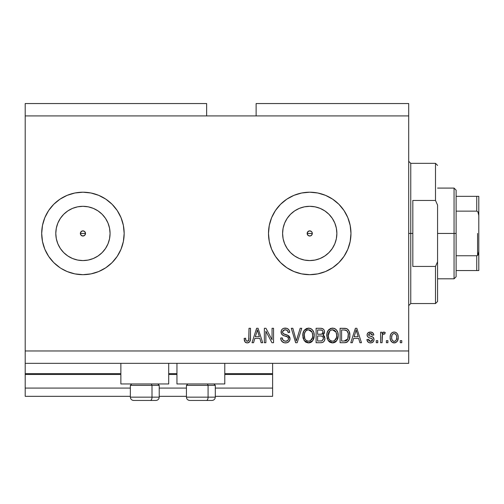 <?xml version="1.0" encoding="UTF-8"?>
<svg xmlns="http://www.w3.org/2000/svg" width="504" height="504" viewBox="0 0 504 504"><rect width="100%" height="100%" fill="white"/><g stroke="black" fill="none" stroke-linecap="round" stroke-linejoin="round"><path stroke-width="0.76" d="M272.62 396.327L215.303 396.327L272.62 396.327L272.62 388.08L215.303 388.08L272.62 388.08L272.62 374.472L224.784 374.472L272.62 374.472L272.62 396.327M186.436 396.327L159.22 396.327L186.436 396.327M130.353 396.327L25.2 396.327L130.353 396.327M186.436 388.08L159.22 388.08L186.436 388.08M130.353 388.08L25.2 388.08L25.2 396.327L25.2 388.08L130.353 388.08M176.948 374.472L168.701 374.472L176.948 374.472M25.2 373.71L25.2 374.472L120.865 374.472L25.2 374.472L25.2 388.08L25.2 373.647L120.865 373.647L25.2 373.647L25.2 363.34L25.2 373.647M272.62 373.647L272.62 363.34L272.62 373.647L224.784 373.647L272.62 373.647L272.62 374.472L272.62 373.71M176.948 373.647L168.701 373.647L176.948 373.647M308.7 231.084L307.371 232.413M307.327 232.514L307.327 234.373M308.801 235.847L309.733 236.023A2.577 2.577 0 0 1 307.156 233.447A2.577 2.577 0 0 1 309.733 230.863L308.801 231.04M307.371 234.473L308.7 235.809M81.9 231.084L80.571 232.413M80.527 232.514L80.527 234.373M82.001 235.847L82.933 236.023A2.577 2.577 0 0 1 80.356 233.447A2.577 2.577 0 0 1 82.933 230.863L82.001 231.04M80.571 234.473L81.9 235.809M77.635 260.058L82.933 260.574A27.134 27.134 0 0 1 55.799 233.447A27.134 27.134 0 0 1 82.933 206.312L88.225 206.829L93.316 208.373L98.003 210.88L102.117 214.257L105.493 218.371L108.001 223.058L109.544 228.148L110.067 233.447L109.544 238.738L108.001 243.829L105.493 248.516L102.117 252.63L98.003 256.007L93.316 258.514L88.225 260.058L82.933 260.574L77.635 260.058L72.544 258.514L67.857 256.007L63.743 252.63L60.373 248.516L57.865 243.829L56.316 238.738L55.799 233.447L56.316 228.148L57.865 223.058L60.373 218.371L63.743 214.257L67.857 210.88L72.544 208.373L77.635 206.829L82.933 206.312A27.134 27.134 0 0 1 110.067 233.447A27.134 27.134 0 0 1 82.933 260.574L88.225 260.058M304.435 260.058L309.733 260.574A27.134 27.134 0 0 1 282.599 233.447A27.134 27.134 0 0 1 309.733 206.312L315.025 206.829L320.116 208.373L324.803 210.88L328.917 214.257L332.294 218.371L334.801 223.058L336.344 228.148L336.867 233.447L336.344 238.738L334.801 243.829L332.294 248.516L328.917 252.63L324.803 256.007L320.116 258.514L315.025 260.058L309.733 260.574L304.435 260.058L299.344 258.514L294.657 256.007L290.543 252.63L287.173 248.516L284.666 243.829L283.116 238.738L282.599 233.447L283.116 228.148L284.666 223.058L287.173 218.371L290.543 214.257L294.657 210.88L299.344 208.373L304.435 206.829L309.733 206.312A27.134 27.134 0 0 1 336.867 233.447A27.134 27.134 0 0 1 309.733 260.574L315.025 260.058M309.702 192.207A41.233 41.233 0 0 0 301.701 192.994M269.287 225.401A41.233 41.233 0 0 0 269.287 241.485L268.493 233.447L269.287 225.401L271.631 217.665L275.442 210.533L280.571 204.284L286.82 199.156L293.952 195.344L301.688 193.001A41.233 41.233 0 0 0 269.287 225.395M269.287 241.492A41.233 41.233 0 0 0 301.675 273.886L293.952 271.543L286.82 267.731L280.571 262.603L275.442 256.353L271.631 249.222L269.287 241.492M301.701 273.892A41.233 41.233 0 0 0 309.702 274.68M301.688 193.001L309.733 192.207A41.233 41.233 0 0 1 350.967 233.447A41.233 41.233 0 0 1 309.733 274.68A41.233 41.233 0 0 1 268.493 233.447A41.233 41.233 0 0 1 309.733 192.207L317.778 193.001L325.508 195.344L332.64 199.156L338.89 204.284L344.018 210.533L347.829 217.665L350.173 225.401L350.967 233.447L350.173 241.492L347.829 249.222L344.018 256.353L338.89 262.603L332.64 267.731L325.508 271.543L317.778 273.886L309.733 274.68L301.688 273.886M60.033 267.737A41.233 41.233 0 0 0 82.933 274.68A41.233 41.233 0 0 1 41.693 233.447A41.233 41.233 0 0 1 82.933 192.207A41.233 41.233 0 0 0 60.033 199.149M60.008 199.168A41.233 41.233 0 0 0 41.693 233.409M41.693 233.478A41.233 41.233 0 0 0 60.008 267.719L53.77 262.603L48.642 256.353L44.831 249.222L42.487 241.492L41.693 233.447L42.487 225.401L44.831 217.665L48.642 210.533L53.77 204.284L60.02 199.156L67.152 195.344L74.888 193.001L82.933 192.207L90.978 193.001L98.708 195.344L105.84 199.156L112.09 204.284L117.218 210.533L121.029 217.665L123.373 225.401L124.167 233.447L123.373 241.492L121.029 249.222L117.218 256.353L112.09 262.603L105.84 267.731L98.708 271.543L90.978 273.886L82.933 274.68L74.888 273.886L67.152 271.543L61.16 268.462M120.865 383.954L120.865 363.34L120.865 383.954L168.701 383.954L168.701 363.34L168.701 383.954L120.865 383.954M224.784 383.954L224.784 363.34L224.784 383.954L176.948 383.954L224.784 383.954M176.948 363.34L176.948 383.954L176.948 363.34M312.096 232.413L311.554 231.619L312.115 232.457L312.115 234.429L310.716 235.828L308.744 235.828L307.906 235.267L307.156 233.447L307.906 231.619L309.733 230.863L311.554 231.619L312.115 232.457L312.115 234.429M307.352 232.457L308.744 231.065M83.96 235.809L84.754 235.267L82.933 236.023L81.106 235.267L80.356 233.447L81.106 231.619L82.933 230.863L84.754 231.619L85.51 233.447L84.71 235.311M25.2 103.547L206.64 103.547L25.2 103.547L25.2 115.92L206.64 115.92L206.64 103.547L206.64 115.92L25.2 115.92L25.2 350.967L408.7 350.967L408.7 115.92L206.64 115.92L408.7 115.92L408.7 103.547L256.127 103.547L408.7 103.547L408.7 350.967L25.2 350.967L25.2 363.34L408.7 363.34L25.2 363.34L25.2 103.547M265.873 342.72L265.873 331.229L265.873 342.72L264.373 342.72L264.373 328.287L265.967 328.287L272.053 339.791L272.053 328.287L273.552 328.287L273.552 342.72L271.952 342.72L265.873 331.229L271.952 342.72L273.552 342.72L273.552 328.287L272.053 328.287L272.053 339.791L265.967 328.287L264.373 328.287L264.373 342.72L265.873 342.72L264.373 342.72L264.373 328.287L265.967 328.287M290.052 338.701L289.296 341.164L287.223 342.67L284.539 342.84L281.994 341.567L280.999 339.929L280.678 338.033L282.177 337.844L283.166 340.294L285.296 341.208L287.671 340.635L288.54 339.016L287.822 337.113L282.813 335.223L281.327 333.541L281.339 330.466L282.253 329.144L283.645 328.331L286.952 328.362L288.88 329.786L289.674 332.413L288.175 332.596L287.375 330.523L285.289 329.786L283.021 330.674L282.574 332.483L283.531 333.919L288.761 335.815L289.743 337.107L290.052 338.707L287.822 335.255L283.021 333.554L282.555 332.086C282.75 330.529 283.664 329.761 285.289 329.786C287.078 329.855 288.042 330.794 288.175 332.596L289.674 332.413C289.466 329.673 287.986 328.236 285.239 328.098C282.668 328.199 281.27 329.515 281.056 332.054C281.301 334.316 282.599 335.639 284.943 336.017C286.902 336.162 288.099 337.069 288.553 338.751C288.338 340.414 287.368 341.233 285.636 341.221C283.519 341.088 282.372 339.961 282.177 337.844L280.678 338.033C280.86 341.095 282.467 342.72 285.503 342.909L285.018 342.89M296.963 338.757L300.17 328.287L301.732 328.287L297.184 342.72L295.634 342.72L291.318 328.287L292.862 328.287L296.327 341.032L300.17 328.287L301.732 328.287L300.17 328.287L296.327 341.032L292.862 328.287L291.318 328.287L295.634 342.72L297.184 342.72L295.634 342.72L291.318 328.287L292.862 328.287L296.006 339.728M308.511 342.909L306.092 342.323L305.077 341.592L303.137 338.285L303.055 333.043L304.454 330.051L306.564 328.463L309.815 328.261L312.215 329.654L313.79 332.382L314.212 336.206L313.45 339.52L311.441 342.014L308.511 342.909L312.757 340.704L314.231 335.519C314.339 331.323 312.436 328.847 308.524 328.098C304.529 328.873 302.62 331.399 302.797 335.696L304.258 340.641L308.826 342.896M332.508 342.909L330.089 342.323L329.074 341.592L327.127 338.285L327.052 333.043L328.444 330.051L330.555 328.463L333.812 328.261L336.206 329.654L337.787 332.382L338.203 336.206L337.447 339.52L335.437 342.014L332.508 342.909L336.754 340.704L338.222 335.519C338.329 331.323 336.426 328.847 332.514 328.098C328.52 328.873 326.617 331.399 326.787 335.696L328.249 340.641L332.816 342.896M387.891 340.66L387.891 342.72L386.392 342.72L386.392 340.66L387.891 340.66L386.392 340.66L386.392 342.72L387.891 342.72L386.392 342.72L386.392 340.66L387.891 340.66L387.891 342.72L387.891 340.66M394.411 342.903L394.172 342.909C397.051 342.342 398.399 340.49 398.204 337.365L397.385 341.088L395.13 342.796L392.351 342.436L390.575 340.276L390.14 337.472L390.468 334.965L391.589 333.075L393.227 332.149L395.098 332.149L396.717 333.056L397.751 334.606L398.204 337.365C398.324 334.347 396.982 332.571 394.172 332.035C391.325 332.583 389.976 334.391 390.14 337.472C389.989 340.54 391.331 342.355 394.172 342.909L393.933 342.896M248.056 342.821L246.601 342.859L245.19 342.134L244.402 340.66L244.125 338.411L245.624 338.222L245.895 340.124L246.613 341.057L247.798 341.151L248.711 340.364L249.001 328.287L250.501 328.287L250.4 339.74L249.486 342.014L247.243 342.909C249.701 342.418 250.79 340.811 250.501 338.083L250.501 328.287L249.001 328.287L248.806 340.131L247.306 341.221C246.002 340.786 245.442 339.784 245.624 338.222L244.125 338.411L244.988 341.888L246.916 342.896M352.34 342.72L353.6 338.411L352.34 342.72L350.778 342.72L355.389 328.287L356.851 328.287L361.462 342.72L359.906 342.72L358.646 338.411L353.6 338.411L358.646 338.411L359.906 342.72L361.462 342.72L356.851 328.287L355.389 328.287L350.778 342.72L352.34 342.72L350.778 342.72L355.389 328.287L356.851 328.287L361.462 342.72L359.906 342.72M370.478 342.909L370.478 342.909C372.676 342.827 373.861 341.699 374.025 339.52L373.47 341.491L371.839 342.707L369.457 342.802L367.97 342.002L366.899 339.532L368.399 339.343L369.041 340.861L370.579 341.41L371.927 341.019L372.525 339.778L372.103 338.77L368.789 337.56L367.391 336.319L367.139 334.404L368.059 332.785L371.045 332.073L373.225 333.251L373.836 335.034L372.336 335.223L371.776 333.963L370.465 333.535L369.224 333.78L368.594 334.946L369.218 335.777L373.099 337.233L374.025 339.52C373.855 337.623 372.758 336.546 370.742 336.294L369.06 335.689L368.588 334.82L370.465 333.535L372.336 335.223L373.836 335.034C373.559 333.068 372.418 332.073 370.415 332.035C368.392 332.06 367.284 333.062 367.088 335.028C367.454 336.918 368.682 337.995 370.768 338.247L372.179 338.827L372.525 339.778L370.579 341.41L368.399 339.343L366.899 339.532C367.17 341.674 368.361 342.796 370.478 342.909L370.131 342.896M377.773 340.66L377.773 342.72L376.274 342.72L376.274 340.66L377.773 340.66L376.274 340.66L376.274 342.72L377.773 342.72L376.274 342.72L376.274 340.66L377.773 340.66L377.773 342.72L377.773 340.66M382.441 334.858L382.082 342.72L380.583 342.72L380.583 332.224L382.082 332.224L382.082 333.9L383.512 332.079L385.27 332.596L384.703 334.095L383.494 333.925L382.574 334.593L382.082 337.277L382.347 335.135L383.689 333.913L384.703 334.095L385.27 332.596L383.853 332.035L382.082 333.9L382.082 332.224L380.583 332.224L380.583 342.72L382.082 342.72L380.583 342.72L380.583 332.224L382.082 332.224M401.764 340.66L401.764 342.72L400.264 342.72L400.264 340.66L401.764 340.66L400.264 340.66L400.264 342.72L401.764 342.72L400.264 342.72L400.264 340.66L401.764 340.66L401.764 342.72L401.764 340.66M344.679 342.714L344.352 342.72C348.27 342.128 350.097 339.696 349.845 335.425L349.253 339.261L347.369 341.958L345.001 342.695L340.093 342.72L340.093 328.287L345.322 328.337L347.369 329.005L349.178 331.424L349.845 335.425C350.078 332.35 348.951 330.063 346.462 328.551L340.093 328.287L340.093 342.72L344.352 342.72L340.093 342.72L340.093 328.287M320.979 342.714L320.544 342.72C323.335 342.695 324.79 341.284 324.916 338.48L324.286 340.981L323.077 342.21L320.979 342.714L316.103 342.72L316.103 328.287L321.338 328.325L323.404 329.181L324.255 330.429L324.513 332.363L324.135 333.648L322.925 334.94L324.469 336.389L324.916 338.48L322.925 334.94L324.538 331.916C324.324 329.509 323.001 328.299 320.582 328.287L316.103 328.287L316.103 342.72L320.544 342.72L316.103 342.72L316.103 328.287L320.582 328.287M253.562 342.72L254.822 338.411L253.562 342.72L252 342.72L256.612 328.287L258.073 328.287L262.685 342.72L261.129 342.72L259.862 338.411L254.822 338.411L259.862 338.411L261.129 342.72L262.685 342.72L258.073 328.287L256.612 328.287L252 342.72L253.562 342.72L252 342.72L256.612 328.287L258.073 328.287L262.685 342.72L261.129 342.72M408.7 363.34L408.7 350.967L408.7 363.34M256.127 103.547L256.127 115.92L256.127 103.547M81.944 235.828L80.552 234.429M308.744 235.828L307.352 234.429M244.736 341.491L244.553 341.095M244.396 340.647L244.295 340.231M244.125 338.411L245.624 338.222L245.65 338.707M245.7 339.179L245.895 340.118M247.067 341.202L247.603 341.195M247.798 341.151L248.233 340.924M248.598 340.559L248.907 339.658M248.963 339.173L249.001 338.197M249.001 328.287L250.501 328.287L250.475 338.915M250.274 340.402L250.085 341.025M250.4 339.74L249.719 341.718M249.493 342.008L248.415 342.72M245.983 342.682L245.385 342.317M355.988 330.479L355.452 332.52L356.12 329.792L358.149 336.722L354.091 336.722L355.452 332.52L354.091 336.722L358.149 336.722L356.12 329.792L355.981 330.504M356.794 332.268L356.643 331.752M368.493 342.411L367.63 341.586M367.24 340.855L367.41 341.221M367.246 340.861L367.032 340.213M366.956 339.872L366.899 339.532L368.399 339.343L368.594 340.156M368.626 340.244L369.035 340.855M370.081 341.365L371.278 341.328M371.624 341.208L372.399 340.427M372.488 340.137L372.506 339.52M372.525 339.778L372.179 338.827L371.498 338.486M372.45 339.268L372.267 338.927M371.492 338.486L370.768 338.247M370.15 338.058L369.665 337.894M367.158 335.689L367.441 336.414M367.139 334.404L367.328 333.774M367.636 333.245L368.059 332.785M368.468 332.495L370.415 332.035M371.656 332.205L373.225 333.251M373.527 333.799L373.722 334.417M373.836 335.034L372.336 335.223L372.173 334.549M370.818 333.554L369.829 333.585M368.626 334.505L368.619 335.078M368.588 334.82L369.218 335.777M369.382 335.847L369.974 336.055M370.226 336.136L369.06 335.689M371.366 336.483L371.933 336.678M373.521 337.686L373.741 338.077M374.012 339.866L373.968 340.219M373.464 341.498L373.029 342.008M373.017 342.021L372.582 342.361M371.839 342.707L371.171 342.859M367.605 341.548L367.97 342.002M368.279 337.289L369.495 337.837M383.683 332.048L384.048 332.048M384.949 332.375L385.27 332.596L384.457 334.02M384.703 334.095L383.305 333.976M382.082 342.72L382.082 337.277M382.347 335.135L383.481 333.931M382.473 333.075L382.265 333.484M393.681 342.877L393.227 342.796M392.755 342.638L392.358 342.443M391.589 341.857L391.003 341.139M390.997 341.126L390.575 340.276M390.581 340.288L390.184 338.423M390.153 337.951L390.14 337.466M390.474 334.952L390.688 334.373M390.984 333.818L391.589 333.075M391.961 332.753L392.339 332.501M392.956 332.224L393.7 332.06M394.664 332.067L395.968 332.495M395.974 332.495L396.358 332.747M396.717 333.062L397.02 333.377M397.751 334.599L398.015 335.488M398.028 335.544L398.16 336.414M397.782 340.231L397.637 340.603M397.373 341.114L396.799 341.832M395.476 342.689L394.651 342.884M395.13 342.796L396.018 342.436M392.994 333.887L392.112 334.94L391.639 337.466C391.463 335.387 392.295 334.076 394.134 333.535C396.024 334.039 396.875 335.349 396.705 337.466L396.604 336.149M396.604 338.795L396.705 337.466C396.875 339.545 396.049 340.861 394.21 341.41L395.237 341.12M392.459 340.54L391.734 338.776L392.427 340.502M392.49 340.578L394.21 341.41C392.32 340.899 391.463 339.589 391.639 337.466L391.81 339.148M394.796 333.635L393.404 333.673M396.604 336.155L396.396 335.324M396.459 335.519L395.905 334.435M396.213 334.908L394.783 333.629M395.753 334.259L395.086 333.755M394.846 341.303L396.232 339.998L396.698 337.793M395.968 340.427L396.226 340.005M396.327 339.791L396.465 339.394M344.66 328.293L346.695 328.646M347.382 329.011L348.138 329.685M348.352 329.956L348.73 330.511M349.707 333.409L349.808 334.373M349.789 336.697L349.757 337.069M349.6 338.014L349.455 338.619M349.411 338.776L349.259 339.242M347.338 341.977L346.305 342.455M346.273 342.462L345.549 342.632M348.157 333.27L346.79 330.656L344.131 329.975L346.172 330.259C347.823 331.512 348.548 333.226 348.346 335.406L348.264 333.938L347.766 338.927L348.233 337.081M345.568 340.899L346.834 340.32L347.766 338.927L344.169 341.032L346.072 340.754M341.592 341.032L341.592 329.975L344.131 329.975L341.592 329.975L341.592 341.032L344.169 341.032L341.592 341.032M347.546 331.594L347.288 331.197M348.138 337.636L348.34 335.034M345.038 340.988L345.479 340.918M327.335 338.915L327.134 338.31M326.787 335.696L326.806 336.351M326.806 335.015L327.046 333.062M327.052 333.043L326.983 333.383M328.079 330.529L331.853 328.136M333.812 328.261L334.435 328.463M335.021 328.747L336.2 329.641M336.93 330.561L337.283 331.166M337.592 331.846L337.774 332.338M338.071 333.572L338.209 334.864M338.203 334.858L338.203 336.212M338.146 336.88L337.907 338.209M337.901 338.234L338.045 337.56M337.806 338.568L337.453 339.507M335.916 341.63L335.475 341.989M335.412 342.033L334.946 342.323M334.291 342.613L333.239 342.859M331.777 342.865L329.068 341.586L327.89 340.093M327.127 338.285L327.329 338.909M336.357 341.183L336.754 340.704M337.932 332.924L337.705 332.13M337.447 331.506L336.911 330.523M336.256 329.704L335.677 329.181M328.898 329.559L328.444 330.051M332.81 329.799L333.648 329.956L331.506 329.912L329.755 330.933L331.506 329.912M335.834 331.701L333.648 329.956L335.116 330.819M329.811 330.876L328.287 335.714C328.054 332.388 329.471 330.41 332.527 329.786L336.092 332.212L336.722 335.475C336.886 338.701 335.475 340.616 332.495 341.221L334.404 340.717L336.54 337.466L336.2 338.606M334.404 340.717L335.821 339.324L336.552 337.415M331.531 341.101L330.233 340.471L332.495 341.221C329.591 340.66 328.192 338.827 328.287 335.714L328.778 338.562L328.293 335.204L328.923 332.136M328.583 333.1L328.753 332.539L328.583 333.1M336.47 333.308L335.506 331.235M336.54 337.466L336.641 334.221L335.973 331.953M336.628 334.12L336.489 333.402M333.484 341.101L333.95 340.943M328.772 338.549L329.805 340.093M329.855 340.143L329.238 339.419M320.979 328.299L323.058 328.898M323.499 329.276L323.889 329.755M323.902 329.78L324.242 330.41M324.261 330.441L324.469 331.147M324.135 333.648L323.322 334.656M323.404 335.191L323.82 335.519M324.255 336.036L324.463 336.382M324.916 338.48L324.897 338.921M324.853 339.356L324.563 340.421M324.293 340.975L323.461 341.951M323.442 341.97L323.096 342.197M322.087 328.457L321.716 328.375M321.338 328.325L320.96 328.293M323.348 339.224L323.417 338.493L322.031 340.849L323.348 339.224L323.221 337.378L322.056 336.193L320.368 335.973C322.239 335.847 323.253 336.691 323.417 338.493C323.253 336.691 322.239 335.847 320.368 335.973L317.602 335.973L320.368 335.973M321.867 330.158L317.602 329.975L317.602 334.284L321.546 334.196L322.743 333.396L323.039 332.155L321.728 334.146L317.602 334.284L317.602 329.975L320.059 329.975C321.848 329.748 322.844 330.473 323.039 332.155L322.85 331.115M322.976 332.798L322.844 331.103L321.665 330.101M321.407 330.051L320.708 329.988M321.728 334.146L322.081 334.001M322.302 333.862L322.932 332.974M317.602 341.032L317.602 335.973L317.602 341.032L322.031 340.849L317.602 341.032M321.508 340.975L322.031 340.849M320.248 334.284L320.991 334.259M322.566 330.643L322.163 330.296M320.594 329.981L320.059 329.975M303.899 340.093L304.258 340.641M303.313 338.852L303.143 338.31M302.879 337.012L302.935 337.396M302.86 334.328L304.051 330.586M304.088 330.529L308.524 328.098M309.821 328.261L311.037 328.753M311.667 329.169L312.209 329.641M312.94 330.561L313.286 331.166M313.601 331.846L313.778 332.331M314.074 333.572L314.162 334.221M314.156 336.886L313.916 338.197M313.816 338.568L313.595 339.192M312.757 340.704L312.367 341.183M311.919 341.636L311.485 341.989M311.422 342.033L310.414 342.569M310.3 342.613L309.236 342.865M307.78 342.865L305.077 341.586M309.135 342.871L309.746 342.77M313.942 332.924L313.709 332.13M313.457 331.506L312.915 330.523M312.266 329.704L311.031 328.747M308.82 329.799L309.658 329.956L307.516 329.912L305.764 330.933L306.571 330.296M311.844 331.701L309.658 329.956L311.125 330.819M304.555 333.232L304.296 335.714C304.063 332.388 305.474 330.41 308.536 329.786L312.102 332.212L312.732 335.475C312.896 338.701 311.485 340.616 308.498 341.221L310.414 340.717L312.549 337.466L312.203 338.606M310.414 340.717L311.831 339.324L312.556 337.415M307.541 341.101L306.243 340.471L308.498 341.221C305.6 340.66 304.202 338.827 304.296 335.714L304.788 338.562L304.334 334.694M304.933 332.136L304.385 334.184M307.484 329.918L307.024 330.07M305.821 330.876L304.599 333.068M312.474 333.308L311.51 331.235M312.549 337.466L312.65 334.221L311.976 331.953M312.637 334.12L312.499 333.402M309.488 341.101L309.954 340.943M304.781 338.549L305.815 340.093M305.859 340.143L305.248 339.419M296.087 340.055L296.327 341.032M297.184 342.72L301.732 328.287L297.184 342.72M283.576 342.594L281.434 340.843M281.408 340.805L280.678 338.033L282.177 337.844M282.177 337.856L282.272 338.512M282.448 339.167L282.221 338.184M284.962 341.164L286.171 341.189M286.31 341.176L286.7 341.095M288.156 340.118L287.356 340.836M287.362 340.83L287.765 340.553M288.54 339.016L288.534 338.442M288.231 337.573L287.822 337.113M287.62 336.968L287.299 336.785M287.242 336.76L284.577 335.916M283.859 335.683L283.5 335.544M283.141 335.393L282.492 335.015M282.24 334.814L281.799 334.341M281.774 334.31L282.196 334.776M281.201 333.169L281.119 332.81M281.068 332.432L281.068 331.651M281.333 330.479L281.818 329.622M281.541 330.044L281.793 329.66M282.908 328.658L283.475 328.394M283.639 328.331L284.432 328.154M285.673 328.117L286.933 328.356M286.965 328.369L288.427 329.257L289.365 330.706M288.887 329.792L289.592 331.538M289.674 332.413L288.175 332.596L288.105 332.048M286.997 330.214L287.324 330.473M286.423 329.95L284.791 329.811M283.702 330.114L282.555 332.086M282.555 332.092L282.649 332.848M283.846 334.058L284.489 334.291M284.596 334.322L284.111 334.165M285.97 334.675L286.581 334.839M288.672 335.746L289.724 337.056M289.762 337.144L289.913 337.604M285.503 342.909L285.503 342.909C288.269 342.827 289.781 341.429 290.052 338.707L290.027 339.142M289.97 339.57L289.724 340.389M289.718 340.408L289.302 341.158M288.71 341.838L288.049 342.317M284.968 334.423L284.621 334.328M284.943 336.017L286.133 336.363M272.053 328.287L273.552 328.287L273.552 342.72L271.952 342.72M256.876 331.846L257.342 329.792L259.371 336.722L255.314 336.722L256.668 332.52L255.314 336.722L259.371 336.722L257.727 331.279M258.017 332.268L257.859 331.752M257.342 329.792L257.525 330.536L257.342 329.792L257.053 331.166M356.504 331.279L356.404 330.908M356.303 330.536L356.12 329.792M396.705 337.466L396.698 337.138M394.462 333.56L393.813 333.56M391.665 336.817L391.665 338.121M392.975 341.019L393.561 341.309M393.882 341.384L394.531 341.384M347.224 339.91L348.044 338.077M348.277 336.748L348.333 335.853M348.264 333.938L348.081 332.924M347.955 332.495L347.829 332.155M346.79 330.656L345.927 330.17M345.675 330.107L344.131 329.975M332.527 329.786L332.01 329.818M329.755 330.933L329.131 331.745M332.01 341.189L332.993 341.189M336.678 336.477L336.641 334.221M320.582 341.032L321.313 341M308.536 329.786L308.02 329.818M305.764 330.933L305.134 331.745M308.02 341.189L309.002 341.189M312.688 336.477L312.65 334.221M82.965 274.68A41.233 41.233 0 0 0 90.959 273.892M90.997 273.886A41.233 41.233 0 0 0 123.367 241.517M123.379 241.46A41.233 41.233 0 0 0 124.167 233.465M124.167 233.421A41.233 41.233 0 0 0 123.379 225.427M123.367 225.37A41.233 41.233 0 0 0 117.224 210.54M117.212 210.527A41.233 41.233 0 0 0 90.997 193.001M90.959 192.994A41.233 41.233 0 0 0 82.965 192.207M82.933 192.207A41.233 41.233 0 0 1 124.167 233.447A41.233 41.233 0 0 1 82.933 274.68M121.029 249.222L121.766 247.313M67.152 195.344L65.199 196.213M309.765 274.68A41.233 41.233 0 0 0 338.871 262.622M338.909 262.584A41.233 41.233 0 0 0 338.909 204.303M338.871 204.265A41.233 41.233 0 0 0 309.765 192.207M332.64 267.731L334.555 266.37M324.803 256.007L328.917 252.63L332.294 248.516M336.344 238.738L336.867 233.447L336.344 228.148M332.294 218.371L328.917 214.257L324.803 210.88M315.025 206.829L309.733 206.312L304.435 206.829M294.657 210.88L290.543 214.257L287.173 218.371M283.116 228.148L282.599 233.447L283.116 238.738M287.173 248.516L290.543 252.63L294.657 256.007M310.716 235.822L308.744 235.822M98.003 256.007L102.117 252.63L105.493 248.516M109.544 238.738L110.067 233.447L109.544 228.148M105.493 218.371L102.117 214.257L98.003 210.88M88.225 206.829L82.933 206.312L77.635 206.829M67.857 210.88L63.743 214.257L60.373 218.371M56.316 228.148L55.799 233.447L56.316 238.738M60.373 248.516L63.743 252.63L67.857 256.007M85.296 232.413L84.754 231.619L85.315 232.457L85.315 234.429M83.916 235.822L81.944 235.822M80.552 232.457L81.944 231.065M84.754 231.619L83.96 231.084M83.866 231.04L82.933 230.863A2.577 2.577 0 0 1 85.51 233.447A2.577 2.577 0 0 1 82.933 236.023L83.866 235.847M85.333 234.373L85.333 232.514M84.754 235.267L85.296 234.473M311.554 231.619L310.76 231.084M310.666 231.04L309.733 230.863A2.577 2.577 0 0 1 312.31 233.447A2.577 2.577 0 0 1 309.733 236.023L310.666 235.847M312.133 234.373L312.133 232.514M310.76 235.809L312.096 234.473M133.711 400.453L150.35 400.453A3.301 1.651 -90 0 0 152 397.152L152 385.358L151.301 383.954L152 385.358L130.353 385.358L152 385.358L152 397.152L130.429 397.152M131.752 383.954L130.353 385.358L130.353 397.152C130.555 399.149 131.651 400.252 133.655 400.453C131.651 400.252 130.555 399.149 130.353 397.152L159.22 397.152C159.018 399.149 157.916 400.252 155.919 400.453C157.916 400.252 159.018 399.149 159.22 397.152L159.22 385.358L152 385.358L159.22 385.358L157.815 383.954M134.24 400.453L155.893 400.453M159.144 397.152L152 397.152A3.301 1.651 90 0 1 150.35 400.453L155.862 400.453M189.794 400.453L206.432 400.453A3.301 1.651 -90 0 0 208.083 397.152L208.083 385.358L207.383 383.954L208.083 385.358L186.436 385.358L208.083 385.358L208.083 397.152L186.512 397.152M187.834 383.954L186.436 385.358L186.436 397.152C186.631 399.149 187.734 400.252 189.731 400.453C187.734 400.252 186.631 399.149 186.436 397.152L215.303 397.152L215.303 385.358L208.083 385.358L215.303 385.358L213.898 383.954M190.323 400.453L211.976 400.453M215.221 397.152L208.083 397.152A3.301 1.651 90 0 1 206.432 400.453L211.945 400.453M408.7 161.28L410.76 163.34L410.76 233.447L412.82 233.447L412.82 200.453L435.5 200.453L437.566 205.097L437.566 261.79L435.5 266.433L435.5 303.547L435.5 266.433L412.82 266.433L412.82 233.447L410.76 233.447L410.76 163.34L410.76 233.447L408.7 233.447L410.76 233.447L410.76 303.547L408.7 305.607M435.5 200.453L435.5 163.34L435.5 200.453L437.566 205.097L437.566 301.487L437.566 261.79L435.5 266.433L412.82 266.433L412.82 200.453L435.5 200.453M410.76 233.447L410.76 303.547L410.76 233.447M477.112 255.679L476.74 255.749L476.74 270.553L456.12 270.553L456.12 233.447L454.06 233.447L454.06 278.807L454.06 233.447L437.566 233.447L454.06 233.447L454.06 188.087L454.06 233.447L456.12 233.447L456.12 276.74L456.12 270.553L478.8 270.553L478.8 251.42L477.975 254.936M312.31 233.447L307.156 233.447L312.31 233.447M85.51 233.447L80.356 233.447L85.51 233.447M477.112 196.333L476.74 196.333L476.74 211.144L456.12 211.144L456.12 233.447L456.12 190.147L456.12 211.144L476.74 211.144L477.842 211.768L478.8 215.466L478.8 270.553M476.74 196.333L456.12 196.333L477.357 196.333L476.74 196.333L476.74 211.144L477.842 211.768L478.435 212.927L478.8 215.466L478.8 196.333L478.8 251.42L478.435 253.972L477.836 255.125L476.74 255.749L456.12 255.749L476.74 255.749L476.74 270.553L478.781 270.553M477.357 196.333L478.781 196.333L477.357 196.333M478.718 270.553L477.357 270.553M477.565 255.408L477.565 233.447L477.565 255.408M215.303 397.152C215.101 399.149 213.998 400.252 212.001 400.453C213.998 400.252 215.101 399.149 215.303 397.152M437.566 301.487L435.5 303.547L410.76 303.547M410.76 163.34L435.5 163.34L437.566 165.407M456.12 276.74L454.06 278.807L437.566 278.807M437.566 188.087L454.06 188.087L456.12 190.147"/></g></svg>
